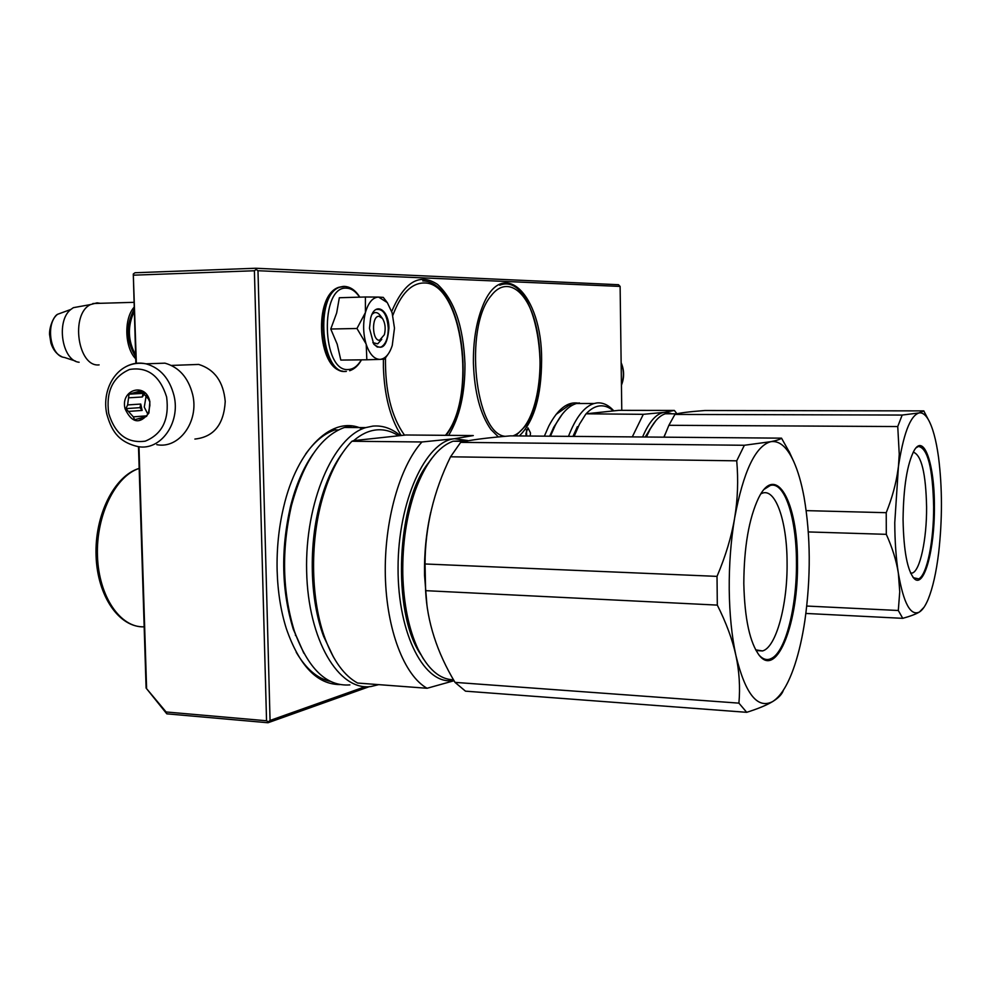 <?xml version="1.0" encoding="UTF-8"?>
<svg xmlns="http://www.w3.org/2000/svg" width="991" height="991" viewBox="0 0 991 991"><rect width="100%" height="100%" fill="white"/><g stroke="black" fill="none" stroke-linecap="round" stroke-linejoin="round"><path stroke-width="1.49" d="M136.349 363.288L133.29 273.999L135.866 363.35M138.492 446.668L146.098 688.064L166.81 713.842L268.004 722.749L369.284 686.664M146.098 688.064L166.104 711.972L266.542 720.767L254.402 270.754L256.149 269.453L255.752 268.251L135.024 272.748L133.29 273.999M138.975 446.73L146.569 687.667M166.81 713.842L166.104 711.972M133.574 275.176L254.402 270.754M621.778 410.361L620.118 286.424L618.483 284.714L255.752 268.251M620.118 286.424L257.982 270.729L270.06 720.457L268.338 721.857L266.542 720.767M268.004 722.749L268.338 721.857M270.06 720.457L365.208 686.676M257.982 270.729L256.149 269.453M530.173 436.04L530.507 432.98L527.968 427.864L525.887 433.575L526.184 436.003M448.638 435.346C459.725 417.124 465.163 393.216 464.952 363.61C463.379 326.25 454.225 299.839 437.477 284.355C419.676 272.649 404.415 281.679 391.718 311.471M383.406 359.225L383.406 367.413C384.372 395.05 390.008 417.285 400.339 434.108L401.12 435.297M519.296 435.941C533.988 421.72 541.42 396.412 541.619 360.03C542.238 295.132 502.375 254.328 482.27 307.136C476.114 322.905 473.165 341.598 473.413 363.214C474.429 392.287 480.263 414.387 490.929 429.512L498.411 436.944M578.1 403.126C567.533 401.417 557.784 409.048 548.841 425.981L544.356 436.151M362.272 428.905C333.484 414.672 297.374 447.35 283.537 507.466C278.756 527.782 276.625 548.828 277.133 570.605C277.765 591.85 280.837 611.212 286.362 628.715C299.307 665.803 317.145 684.422 339.888 684.57M526.655 436.003L526.469 429.735M573.355 404.687L569.007 405.319L556.038 414.449M335.577 429.71C324.813 433.079 314.779 441.255 305.488 454.25M296.21 652.227C306.058 668.95 317.454 678.674 330.399 681.387M379.033 316.278C371.352 315.646 371.935 341.003 379.565 340.247L384.384 334.71C385.858 328.479 385.226 323.078 382.501 318.495L379.033 316.278M134.157 309.266C125.609 325.221 126.105 341.065 135.656 356.772M134.095 307.222C123.702 318.755 124.631 347.581 135.717 358.829M100.302 303.308L97.081 302.837L90.478 304.584C70.088 314.258 77.905 367.475 99.112 364.886M81.299 306.231L73.371 307.668L70.832 309.452C55.719 320.985 62.136 360.997 79.131 362.248M366.038 343.815L356.958 328.492L365.406 312.586C362.867 322.992 363.078 333.41 366.038 343.815L366.236 344.484C369.606 354.146 374.127 359.126 379.801 359.386L380.185 359.374C385.412 358.73 389.438 354.097 392.25 345.475L394.48 328.145L392.126 312.784L387.283 302.577L378.599 297.077L383.269 297.387L385.92 300.793M381.758 339.331L377.682 343.852L372.864 342.638M372.145 314.159L374.041 312.834C376.741 311.905 379.119 313.329 381.201 317.108M361.356 359.844C357.763 365.927 353.527 369.135 348.634 369.494C321.679 373.099 319.498 285.16 346.714 288.183C351.483 288.443 355.769 291.428 359.584 297.151M388.918 328.194C387.308 346.144 382.229 351.396 373.681 343.964L369.482 328.343L370.634 318.222C374.846 301.103 389.005 309.242 388.918 328.194M365.394 296.99L378.599 297.077C372.765 297.337 368.367 302.503 365.406 312.586L365.394 296.99L339.331 297.734L336.667 312.958L330.759 329.024L337.175 344.137L340.817 360.08L366.831 359.783L366.236 344.484M387.704 354.741L384.644 359.089L380.185 359.374M379.801 359.386L366.831 359.783M330.759 329.024L356.958 328.492M376.518 309.477C383.195 308.61 387.122 314.853 388.274 328.194C388.15 338.204 385.697 344.509 380.928 347.098L377.298 347.048L373.867 344.236M185.404 364.923L198.708 364.428C214.626 369.408 223.458 381.758 225.23 401.466C223.904 424.482 213.783 437.019 194.893 439.063M140.004 391.507L139.496 392.894M126.253 366.484C132.534 363.189 139.124 362.297 146.024 363.821L164.964 363.164C179.012 367.153 188.24 377.583 192.638 394.455C199.327 421.41 179.16 449.183 156.826 444.674M164.964 363.164L150.496 363.66M166.624 396.995C169.473 419.354 162.363 434.07 145.268 441.156C127.343 443.596 115.154 434.355 108.713 413.433C105.814 391.532 112.763 376.877 129.586 369.47C147.56 366.571 159.91 375.75 166.624 396.995M125.064 408.8C120.122 389.352 146.086 381.783 149.876 401.751L148.91 413.012C139.805 424.594 131.853 423.194 125.064 408.8M127.616 404.935L129.028 394.183L140.957 390.751L148.452 398.989L149.765 401.863L149.876 405.48L148.65 411.884L146.569 416.393L134.627 419.738L133.339 416.852L125.894 408.639L127.616 404.935L140.747 404.055L139.954 407.66L142.134 410.435L140.747 404.055M125.894 408.639L139.954 407.66M129.164 397.787L142.295 396.982L144.525 393.811M132.967 393.266L143.212 392.671M138.864 391.569L141.75 391.408M146.222 395.446L144.277 407.115L147.746 413.978M129.028 394.183L143.076 393.365L142.295 396.982M143.757 393.167L143.076 393.365M138.554 418.821L141.205 418.611M133.339 416.852L146.42 415.861M129.016 411.376L142.134 410.435M806.191 510.625L886.227 512.694L886.301 534.335C892.395 547.887 896.397 560.807 898.329 573.071C896.037 558.144 894.848 541.359 894.762 522.703L899.246 454.188L897.747 426.551L902.169 415.056L918.991 412.95L923.847 410.893L704.911 410.509C688.522 411.736 678.525 413.049 674.908 414.424L668.875 425.3L897.747 426.551M923.984 607.31L919.437 612.004C922.596 610.01 925.532 605.687 928.282 598.998C932.816 587.688 936.272 572.303 938.65 552.817L938.675 552.644C942.391 519.445 942.354 487.659 938.539 457.272L938.514 457.124C936.099 439.632 932.618 426.972 928.084 419.168C925.247 414.473 922.237 412.392 919.041 412.937M918.991 412.95C910.085 415.774 903.098 434.529 898.032 469.189M805.881 613.441L902.751 618.334C910.444 616.204 916.006 614.098 919.437 612.004C910.618 616.352 903.581 603.42 898.354 573.232L898.329 573.071M934.402 506.735C934.662 464.717 924.095 433.092 914.21 450.385C907.186 463.813 903.47 486.804 903.061 519.358C903.643 551.244 907.434 571.064 914.42 578.831C924.318 588.369 934.786 548.68 934.402 506.735M665.308 433.823L663.871 437.167M664.02 437.167L668.875 425.3M674.908 414.424L902.169 415.056M886.227 512.694C892.222 497.693 896.149 483.261 898.019 469.375M808.322 531.932L886.301 534.335M806.761 606.046L898.304 610.493L899.741 591.763L898.354 573.232M902.751 618.334L898.304 610.493M910.568 573.009L912.216 573.071C920.094 571.002 926.82 539.166 926.597 507.169C925.879 473.215 921.432 454.881 913.231 452.156M912.216 573.071L910.667 573.232M672.654 413.804L665.32 413.78C659.956 415.477 654.89 420.58 650.158 429.115L646.392 437.019M655.782 420.754L649.588 429.747L646.095 437.019M645.203 437.006L653.986 423.033M670.882 413.371L664.267 412.355L674.375 410.447L618.743 410.348L586.09 413.804C590.537 409.048 595.096 406.409 599.753 405.901C604.411 405.443 608.87 407.041 613.144 410.683M642.602 436.981C649.043 421.732 656.265 413.532 664.267 412.355L643.308 414.325L586.09 413.804M676.964 413.804L674.375 410.447M632.295 436.895L643.308 414.325M574.111 436.412L579.425 424.259L585.755 414.176L579.425 424.259M572.971 436.399L577.357 426.663M613.627 410.646C608.424 404.985 602.862 402.408 596.978 402.928L594.105 403.498C584.306 406.521 575.759 417.471 568.475 436.362M550.439 436.201L555.096 425.622C561.587 413.136 568.723 405.765 576.502 403.498L579.425 402.928M549.708 436.201L553.734 427.232L562.145 414.349M916.068 447.833L918.446 446.421C927.725 448.118 932.791 468.235 933.633 506.785C933.844 540.801 927.031 574.941 918.744 578.893L913.33 577.716M717.026 576.378L425.052 563.978L425.61 590.661L717.311 605.105L717.026 576.378C725.585 556.199 731.445 536.8 734.616 518.169L734.653 517.921C737.738 499.278 738.431 480.239 736.722 460.827L744.365 445.269L770.812 441.676C776.659 440.524 780.227 439.347 781.515 438.158L510.452 435.867C486.432 437.836 469.833 440.004 460.654 442.37L450.546 456.801L736.722 460.827M734.616 518.169C730.85 540.813 729.054 564.548 729.227 589.348C729.525 614.098 731.742 636.086 735.867 655.336C732.411 639.542 726.217 622.794 717.311 605.105M783.385 690.232C782.122 694.146 778.604 697.887 772.831 701.455C781.218 695.955 788.551 683.728 794.832 664.775C799.056 651.867 802.413 637.139 804.878 620.601L804.915 620.378C810.923 577.047 810.663 536.057 804.11 497.408L804.073 497.222C801.446 482.964 798.003 471.084 793.741 461.571C787.102 447.052 779.459 440.413 770.812 441.676M781.515 438.158L789.716 452.776M770.738 441.689C755.415 446 743.386 471.406 734.653 517.921M772.831 701.455L772.757 701.504C757.644 709.482 745.356 694.171 735.917 655.547L735.867 655.336M797.47 561.872C797.854 502.164 776.04 462.004 758.524 498.077C748.923 518.528 744.018 546.995 743.807 583.476C744.65 619.078 749.902 643.171 759.577 655.745C777.44 677.955 798.635 621.295 797.47 561.872M772.757 701.504C766.91 705.059 758.226 708.664 746.706 712.318L465.485 691.161L455.018 682.378C436.92 652.251 427.121 621.691 425.61 590.661M426.972 605.526L424.532 575.3C424.136 553.374 426.217 532.34 430.775 512.186M425.052 563.978C425.114 527.125 433.612 491.4 450.546 456.801M460.654 442.37L744.365 445.269M455.018 682.378L738.914 703.139C740.302 687.221 739.298 671.353 735.917 655.547M746.706 712.318L738.914 703.139M757.087 650.616L762.537 650.938C776.226 647.445 787.672 604.436 787.077 562.541C787.077 520.709 775.173 486.655 761.509 493.543L760.915 493.84M762.537 650.938L755.638 649.836M453.506 679.776C439.88 679.566 428.062 669.359 418.053 649.167C408.738 629.136 403.659 604.176 402.792 574.309C402.346 543.811 406.446 516.026 415.105 490.954C425.337 463.28 438.01 446.706 453.135 441.218L465.151 441.342M468.421 440.71L453.135 441.218M423.268 658.705L417.521 648.349C408.292 628.48 403.238 603.742 402.383 574.136C401.95 543.923 406.013 516.373 414.597 491.524L415.105 490.954M465.708 441.23L455.749 441.255M431.927 458.152C425.238 466.736 419.466 477.86 414.597 491.524M420.779 654.494C391.495 612.463 396.511 500.938 429.115 462.103M467.653 440.512L454.535 438.728L473.302 435.557L406 434.987L353.713 440.623C361.058 434.318 368.541 430.763 376.184 429.933C383.814 429.177 391.098 431.035 398.06 435.507M453.841 680.346C425.139 686.28 397.738 635.045 398.06 568.029C397.998 501.062 425.734 441.28 454.535 438.728L421.943 441.974L351.916 441.255L353.713 440.623M454.064 680.73L427.084 688.274C404.266 675.565 386.527 629.842 385.326 575.585C384.074 521.34 399.67 466.414 421.943 441.974M427.084 688.274L357.602 683.047C344.434 675.862 333.645 661.17 325.246 638.984C310.951 600.992 309.626 543.687 322.186 499.278C329.433 473.785 339.343 454.448 351.916 441.255M333.36 656.884L323.574 636.234C309.7 599.394 308.424 543.96 320.601 500.95C326.138 481.217 333.509 465.126 342.713 452.676M349.91 684.892C326.535 686.701 308.015 668.714 294.315 630.945C282.361 591.738 281.394 549.968 291.441 505.658C303.333 461.93 321.01 435.867 344.472 427.468L365.741 427.604C333.36 436.981 304.881 502.375 306.64 571.25C308.04 640.186 338.885 691.371 371.006 686.503L378.748 684.632M400.042 435.371C391.544 428.323 382.464 425.238 372.789 426.118L365.741 427.604M344.472 427.468L351.619 425.981M303.828 653.218L293.274 629.211C281.555 590.834 280.614 549.98 290.45 506.649C295.826 485.256 303.382 467.665 313.119 453.89M764.358 489.207L770.304 485.454C784.575 481.093 796.43 517.859 796.454 561.934C797.012 605.823 785.801 651.298 771.655 658.334L769.71 659.164C765.932 660.279 762.29 658.817 758.784 654.778M75.341 361.009L64.39 357.441C50.368 356.351 45.09 323.76 57.54 314.308L70.832 309.452M343.629 286.399L344.323 286.436M345.562 371.402C320.452 375.143 313.751 295.33 338.761 287.316L343.282 286.387M344.695 286.387L346.317 286.61M346.367 371.39C321.245 375.316 314.457 295.33 339.492 287.303L344.36 286.374M621.431 384.694C624.095 377.521 623.996 370.361 621.146 363.214M174.007 395.607C180.783 422.971 160.443 451.165 137.885 446.569C116.839 441.627 111.141 428.93 106.817 414.176C100.859 387.667 118.957 358.829 146.024 363.821C160.22 367.872 169.548 378.475 174.007 395.607M295.355 635.132L296.074 635.987M139.174 468.421C115.414 475.953 95.978 515.345 97.465 555.889C98.691 596.471 120.369 627.972 144.166 626.845M512.954 435.891C517.661 434.256 521.96 430.503 525.862 424.619C539.971 403.374 544.257 357.379 535.499 323.797C526.964 289.942 506.413 275.535 491.053 295.838C463.677 327.538 475.048 434.145 505.199 436.325M445.455 435.322C477.427 397.304 462.413 282.026 424.173 282.98C411.364 283.017 400.921 293.819 392.832 315.373M385.487 357.07C384.979 390.59 391.296 416.604 404.452 435.086M382.216 318.136L380.197 315.46M133.934 302.329L92.857 303.519M73.371 307.668L90.478 304.584M61.826 356.686C56.71 354.344 53.08 349.823 50.925 343.109L49.55 334.425C49.253 326.535 53.96 315.98 57.54 314.308M135.594 354.865C127.814 340.731 127.356 326.25 134.219 311.434M342.787 371.167C317.591 369.346 312.983 295.392 338.761 287.316L345.054 286.461C350.789 287.018 355.719 290.574 359.82 297.151M361.492 359.844C358.321 365.543 354.369 369.172 349.662 370.733M386.8 301.958L385.165 299.815M198.708 364.428L171.406 365.431M621.444 385.165C624.417 377.645 624.318 370.151 621.134 362.656M148.65 411.884L148.91 413.012M928.084 419.168L923.86 411.03M912.872 577.109L914.42 578.831M665.32 413.78L676.94 413.817M649.588 429.747L650.158 429.115M576.502 403.498L594.105 403.498M553.734 427.232L555.096 425.622M568.388 405.492L571.832 405.505M793.494 461.026L789.146 451.537M758.697 654.667L759.577 655.745M417.521 648.349L418.053 649.167M323.574 636.234L325.246 638.984M320.601 500.95L322.186 499.278M293.274 629.211L294.315 630.945M290.45 506.649L291.441 505.658M334.884 429.933L338.352 429.958M139.174 468.371C114.089 475.94 94.603 515.419 96.065 555.666C97.291 595.963 119.044 627.737 144.166 626.82M515.605 435.916L525.527 425.907M525.849 425.424C554.7 384.743 536.552 270.877 499.761 285.173M446.123 435.322C477.811 394.406 462.512 281.06 422.761 280.924"/></g></svg>
